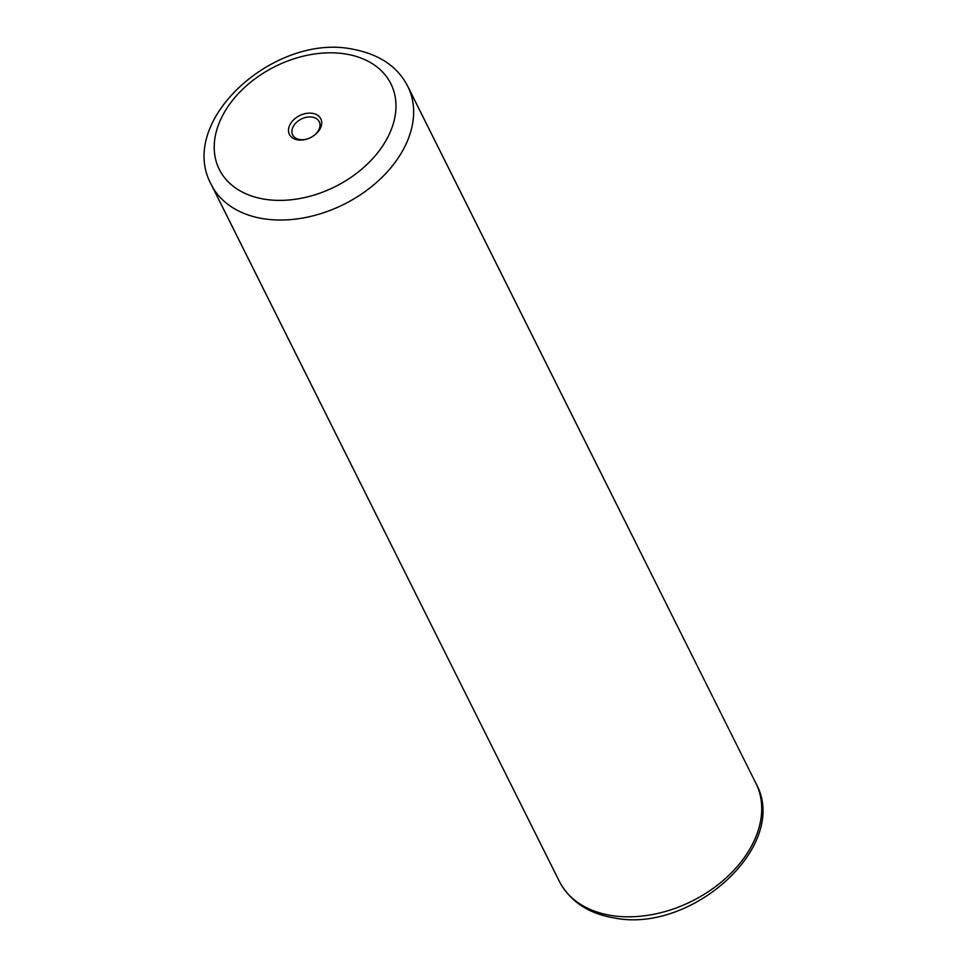 <?xml version="1.0" encoding="UTF-8"?>
<svg xmlns="http://www.w3.org/2000/svg" width="967" height="967" viewBox="0 0 967 967"><rect width="100%" height="100%" fill="white"/><g stroke="black" fill="none" stroke-linecap="round" stroke-linejoin="round"><path stroke-width="1.45" d="M297.715 139.864A17.515 12.269 -26.5 0 0 307.47 138.873A17.515 12.269 -26.5 0 0 313.489 135.876A17.515 12.269 -26.5 0 0 321.697 122.398A17.515 12.269 -26.5 0 0 312.486 113.332A17.515 12.269 -26.5 0 0 290.221 124.211A17.515 12.269 -26.5 0 0 297.715 139.864M313.26 136.021A14.819 10.383 -26.5 0 0 319.219 121.697A14.819 10.383 -26.5 0 0 312.208 117.104A14.819 10.383 -26.5 0 0 296.664 122.217A14.819 10.383 -26.5 0 0 292.699 134.945A14.819 10.383 -26.5 0 0 299.71 139.55A14.819 10.383 -26.5 0 0 307.736 138.789M755.868 783.222C790.595 845.194 691.804 934.013 614.069 917.901C588.347 913.561 570.107 901.389 559.361 881.384A109.827 76.925 -26.5 0 0 611.313 915.495A109.827 76.925 -26.5 0 0 726.507 877.528A109.827 76.925 -26.5 0 0 755.868 783.222L407.796 86.426A109.827 76.925 153.5 0 1 378.435 180.744A109.827 76.925 153.5 0 1 263.242 218.699A109.827 76.925 153.5 0 1 211.29 184.588C176.369 121.117 274.543 33.168 352.181 49.099C379.185 54.128 397.727 66.566 407.796 86.426M345.521 53.971A95.89 67.158 -26.5 0 0 223.703 113.526A95.89 67.158 -26.5 0 0 264.68 199.226A95.89 67.158 -26.5 0 0 386.486 139.671A95.89 67.158 -26.5 0 0 345.521 53.971M559.361 881.384L211.29 184.588"/></g></svg>
